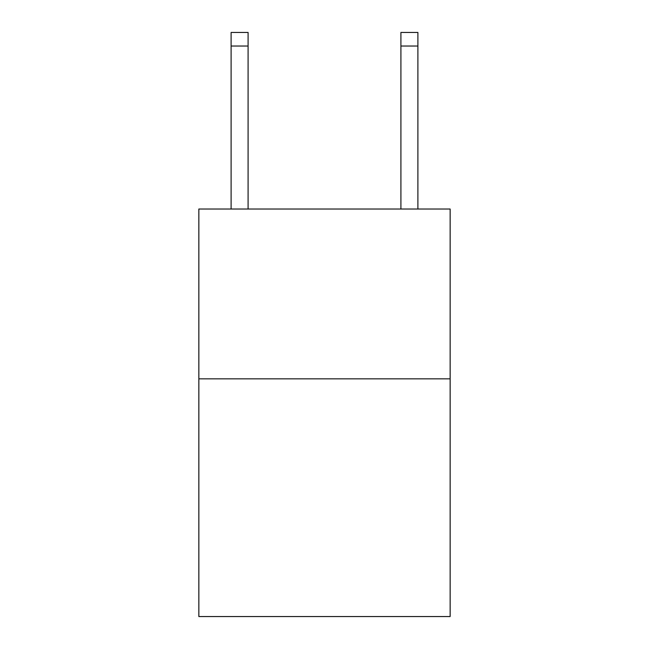 <?xml version="1.0" encoding="UTF-8"?>
<svg xmlns="http://www.w3.org/2000/svg" width="649" height="649" viewBox="0 0 649 649"><rect width="100%" height="100%" fill="white"/><g stroke="black" fill="none" stroke-linecap="round" stroke-linejoin="round"><path stroke-width="0.97" d="M450.146 378.838L450.146 616.55L198.854 616.55L198.854 209.035L450.146 209.035L450.146 378.838L198.854 378.838M248.088 209.035L248.088 46.03L231.109 46.03L231.109 32.45L248.088 32.45L248.088 46.03M231.109 209.035L231.109 46.03M417.891 209.035L417.891 32.45L400.912 32.45L400.912 209.035M400.912 46.03L417.891 46.03"/></g></svg>
